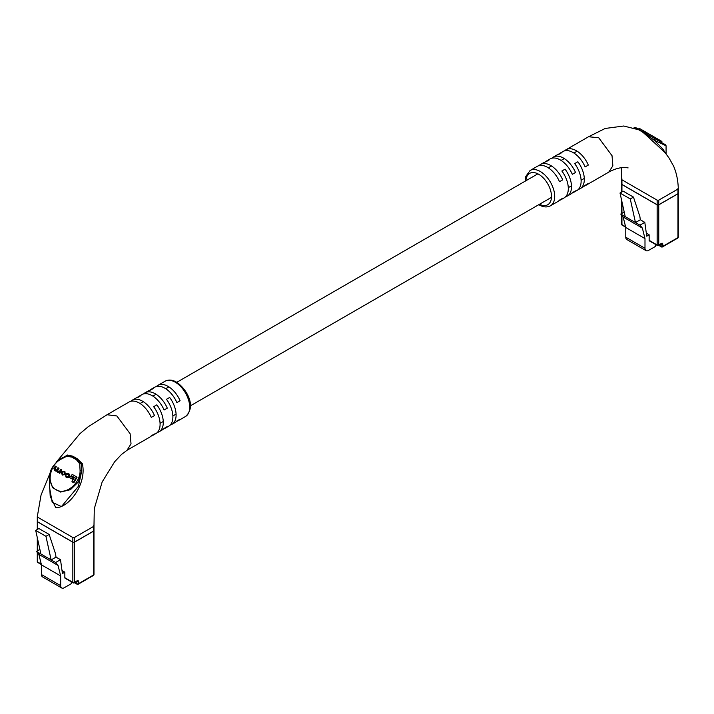 <?xml version="1.0" encoding="UTF-8"?>
<svg xmlns="http://www.w3.org/2000/svg" width="714" height="714" viewBox="0 0 714 714"><rect width="100%" height="100%" fill="white"/><g stroke="black" fill="none" stroke-linecap="round" stroke-linejoin="round"><path stroke-width="1.07" d="M621.608 192.111L621.608 183.971A1.133 0.652 0 0 0 621.939 184.435L621.939 191.923M657.157 204.766A1.133 0.652 0 0 0 658.754 204.766L658.754 244.973A1.133 0.652 180 0 1 657.157 244.973A1.133 0.652 120 0 0 657.389 245.491L649.383 240.868A1.133 0.652 -60 0 1 649.151 240.35L657.157 244.973L657.157 204.766L621.939 184.435M657.389 245.491A1.133 1.133 0 0 0 658.522 245.491A1.133 0.652 60 0 0 658.754 244.973L661.557 243.358A1.696 0.982 -60 0 1 662.762 244.054L662.762 246.366L677.97 237.583L677.97 193.681L658.754 204.766M677.97 193.681A1.133 0.652 0 0 0 678.3 193.217L678.3 237.119A1.133 0.652 180 0 1 677.97 237.583A1.133 0.652 -120 0 1 677.738 238.101A1.133 1.133 0 0 0 678.3 237.119M649.151 240.35L649.151 234.808L646.75 236.191L644.804 222.349L640.324 219.76L639.869 216.512L633.461 197.1L623.215 191.182L620.02 193.03L630.266 198.947L633.461 197.1M630.266 198.947L635.469 222.563L625.223 216.645L620.02 193.03M655.639 244.483L655.639 246.312L648.589 250.382A5.096 2.945 120 0 1 646.045 250.632A5.096 2.945 120 0 1 644.992 248.302L644.992 238.601L642.368 228.096L639.949 225.151L644.804 222.349M624.206 212.058L620.734 214.057L623.152 217.002L625.776 227.507L625.776 237.209A5.096 2.945 120 0 0 626.838 239.547L646.045 250.632M649.151 234.808L646.331 233.175M642.368 228.096L623.152 217.002M639.949 225.151L635.469 222.563L640.324 219.76M620.734 214.057L625.223 216.645M644.992 238.601L625.776 227.507M666.082 153.947L666.082 145.79L654.22 140.239L662.762 148.905L665.93 153.751M565.559 196.778A20.376 11.763 -120 0 0 567.291 196.073A20.376 11.763 -120 0 0 565.069 169.164L561.864 171.012A20.376 11.763 60 0 1 564.087 197.921L560.883 199.768A20.376 11.763 -120 0 0 562.703 198.251L559.508 200.098A20.376 11.763 60 0 1 557.688 201.616L550.485 205.775A20.376 11.763 60 0 0 553.609 189.451A20.376 11.763 60 0 0 540.293 171.494A20.376 11.763 60 0 0 530.109 170.485L537.312 166.326A20.376 11.763 60 0 1 547.495 167.335A20.376 11.763 60 0 1 559.508 181.713L562.703 179.857A20.376 11.763 -120 0 0 550.699 165.487A20.376 11.763 -120 0 0 540.516 164.479A20.376 11.763 -120 0 0 539.034 165.621M578.367 189.388A20.376 11.763 -120 0 0 580.098 188.683A20.376 11.763 -120 0 0 577.876 161.766L574.672 163.613A20.376 11.763 60 0 1 576.894 190.531L573.69 192.378A20.376 11.763 -120 0 0 575.511 190.861L572.307 192.709A20.376 11.763 60 0 1 570.495 194.226L567.291 196.073M559.16 200.473A20.376 11.763 -120 0 0 560.883 199.768M571.968 193.083A20.376 11.763 -120 0 0 573.69 192.378M584.775 185.685A20.376 11.763 -120 0 0 586.497 184.98A20.376 11.763 -120 0 0 588.318 183.462L585.114 185.31A20.376 11.763 60 0 1 583.302 186.827L580.098 188.683M540.516 164.479L543.711 162.631A20.376 11.763 60 0 1 545.933 161.81L549.137 159.963A20.376 11.763 -120 0 0 546.915 160.784L550.119 158.936A20.376 11.763 60 0 1 560.303 159.945A20.376 11.763 60 0 1 572.307 174.314L575.511 172.467A20.376 11.763 -120 0 0 563.507 158.097A20.376 11.763 -120 0 0 553.314 157.089L556.518 155.233A20.376 11.763 60 0 1 558.741 154.42L561.945 152.573A20.376 11.763 -120 0 0 559.722 153.385L562.927 151.538A20.376 11.763 60 0 1 573.11 152.546A20.376 11.763 60 0 1 585.114 166.924L588.318 165.068A20.376 11.763 -120 0 0 576.314 150.699A20.376 11.763 -120 0 0 566.122 149.69L588.541 136.749L598.725 137.757L612.032 155.714L612.853 165.835L608.765 172.128C614.102 169.138 619.404 167.558 624.661 167.379L628.115 167.897M621.608 179.357L621.608 184.069A1.133 0.652 180 0 0 621.939 184.524L657.157 204.864A1.133 0.652 180 0 0 658.754 204.864L677.97 193.771A1.133 0.652 180 0 0 678.3 193.307L678.3 188.594C678.005 180.214 676.453 172.752 673.632 166.201L669.08 158.071L665.127 152.689L648.125 136.963L648.607 136.178L638.673 129.555L634.398 127.976A1.133 1.098 -109.1 0 1 634.309 128.083M638.7 129.761L642.859 132.224L648.125 136.963M621.939 184.524L621.939 178.893L621.939 179.812L657.157 200.152L658.754 200.152L677.97 189.058L677.97 188.13L677.97 193.771M633.943 127.967A1.133 1.133 120.1 0 1 635.522 127.485L665.519 144.808M553.314 157.089A20.376 11.763 -120 0 0 551.842 158.231M566.122 149.69A20.376 11.763 -120 0 0 564.649 150.832M546.915 160.784A20.376 11.763 -120 0 0 545.442 161.926M559.722 153.385A20.376 11.763 -120 0 0 558.25 154.527M666.082 145.79L665.519 144.808L654.783 138.605L654.22 140.239L648.607 136.178L648.901 135.214L643.751 132.242A1.133 0.616 120 0 0 643.332 132.251A1.133 0.75 128.2 0 1 642.859 132.224M634.398 127.976A1.133 1.125 120 0 1 635.853 127.681L639.137 129.573A1.133 0.687 120 0 0 638.673 129.555A1.133 0.544 -67.1 0 1 638.361 129.618M642.85 131.715L643.412 130.733L639.084 128.234L638.512 129.216M643.412 130.733L644.206 131.197L643.635 132.17M644.206 131.197L645.438 131.903L644.867 132.884M645.438 131.903L645.974 132.215L645.402 133.197M650.632 136.213L651.204 135.232L650.445 134.794L654.265 136.999L653.801 138.043M654.363 137.061L654.845 137.338L654.274 138.32M654.845 137.338L657.496 138.864M657.058 139.926L657.621 138.944L657.148 138.668L656.585 139.649M657.621 138.944L660.361 140.524M659.763 141.479L660.325 140.497L659.852 140.23L659.281 141.202M660.325 140.497L661.119 140.961M649.499 134.25L649.312 135.446M649.874 134.473L649.579 135.606M646.108 133.598L646.67 132.617L649.695 134.366L649.133 135.348M37.289 529.467L37.289 521.327A1.133 0.652 0 0 0 37.619 521.791L37.619 529.279M72.837 542.122A1.133 0.652 0 0 0 74.443 542.122L74.443 582.329A1.133 0.652 180 0 1 72.837 582.329A1.133 0.652 120 0 0 73.078 582.847L65.072 578.224A1.133 0.652 -60 0 1 64.84 577.706L72.837 582.329L72.837 542.122L37.619 521.791M73.078 582.847A1.133 1.133 0 0 0 74.202 582.847A1.133 0.652 60 0 0 74.443 582.329L77.246 580.714A1.696 0.982 -60 0 1 78.442 581.401L78.442 583.713L93.65 574.931L93.65 531.029L74.443 542.122M93.65 531.029A1.133 0.652 0 0 0 93.98 530.564L93.98 574.475A1.133 0.652 180 0 1 93.65 574.931A1.133 0.652 -120 0 1 93.418 575.448A1.133 1.133 0 0 0 93.98 574.475M64.84 577.706L64.84 572.164L62.43 573.547L60.494 559.696L56.004 557.107L55.549 553.859L49.15 534.447L38.904 528.538L35.7 530.386L45.946 536.303L49.15 534.447M45.946 536.303L51.149 559.91L40.903 554.002L35.7 530.386M71.32 581.83L71.32 583.668L64.278 587.738A5.096 2.945 120 0 1 61.725 587.988A5.096 2.945 120 0 1 60.672 585.659L60.672 575.948L58.048 565.452L55.63 562.498L60.494 559.696M39.895 549.405L36.423 551.413L38.842 554.359L41.466 564.863L41.466 574.565A5.096 2.945 120 0 0 42.519 576.894L61.725 587.988M64.84 572.164L62.011 570.531M58.048 565.452L38.842 554.359M55.63 562.498L51.149 559.91L56.004 557.107M36.423 551.413L40.903 554.002M60.672 575.948L41.466 564.863M49.507 478.282L49.507 487.359L52.167 502.245L61.44 506.583L78.442 486.261L81.762 470.74L78.442 481.87L70.454 489.679L60.601 492.062L52.533 487.68L49.507 478.264C50.373 474.578 47.927 468.866 60.806 458.647L60.806 459.298C49.578 465.153 45.991 484.333 56.076 489.759C65.84 495.748 80.593 483.066 80.066 470.41L79.736 463.823L76.452 459.762L71.837 457.103L66.688 456.282L60.806 459.298M106.859 414.843L129.091 402.009A20.376 11.763 60 0 1 139.275 403.017A20.376 11.763 60 0 1 151.279 417.395L154.483 415.548A20.376 11.763 -120 0 0 142.479 401.17A20.376 11.763 -120 0 0 132.286 400.161L135.49 398.314A20.376 11.763 60 0 1 137.713 397.502L140.917 395.654A20.376 11.763 -120 0 0 138.695 396.466L141.899 394.619A20.376 11.763 60 0 1 152.082 395.627A20.376 11.763 60 0 1 164.086 409.997L167.29 408.149A20.376 11.763 -120 0 0 155.286 393.78A20.376 11.763 -120 0 0 145.094 392.771L148.298 390.924A20.376 11.763 60 0 1 150.52 390.103L153.724 388.255A20.376 11.763 -120 0 0 151.502 389.076A20.376 11.763 -120 0 0 150.029 390.219M138.695 396.466A20.376 11.763 -120 0 0 137.222 397.609M127.047 450.239L131.019 443.849L130.126 433.755L116.864 415.959L107.055 414.745L88.188 426.749L79.941 433.666L56.085 462.395M132.286 400.161A20.376 11.763 -120 0 0 130.814 401.304M145.094 392.771A20.376 11.763 -120 0 0 143.621 393.914M151.502 389.076L154.706 387.22A20.376 11.763 60 0 1 164.889 388.229A20.376 11.763 60 0 1 176.893 402.607L180.098 400.759A20.376 11.763 -120 0 0 168.093 386.381A20.376 11.763 -120 0 0 157.901 385.373A20.376 11.763 -120 0 0 156.428 386.515M37.619 521.88L37.619 516.24L37.619 517.168L72.837 537.499L74.443 537.499L93.65 526.405L93.65 525.486L93.65 531.127L74.443 542.212A1.133 0.652 180 0 1 72.837 542.212L37.619 521.88A1.133 0.652 180 0 1 37.289 521.416L37.289 516.704L41.046 495.097L50.364 472.338M65.795 456.014L67.464 455.041L72.73 456.157A1.133 0.75 -51.8 0 1 72.266 456.576L76.916 459.263L81.191 463.77L82.324 463.627C87.081 483.655 69.124 507.779 55.817 507.743L50.203 496.355L49.507 483.101M72.73 456.157L77.255 458.772L82.324 463.627M59.342 473.105L59.789 473.364L61.788 469.892L60.744 469.285L59.494 471.463L58.093 471.82L57.227 470.062L58.441 467.956L59.012 468.286L57.798 470.392L58.182 471.874L57.62 471.543M58.441 467.956L57.968 467.679L56.781 469.741L55.228 470.169L54.434 468.661L55.746 466.403L55.264 466.126L53.925 468.446L54.469 470.365L56.468 470.66L57.013 471.829L59.565 472.695M55.032 470.687L57.031 470.99M55.451 470.294L55.005 468.982L56.308 466.724L55.746 466.403M72.498 482.039L73.837 482.816L77.076 477.193L72.176 474.373L71.382 475.738L74.381 477.47L71.935 481.718L73.265 482.486L76.514 476.872M71.953 476.068L74.381 477.47M69.954 477.755L72.578 479.272L73.346 477.952L70.15 476.113L69.392 477.425L72.016 478.942L72.774 477.621M62.207 474.828L65.269 474.721L65.706 473.962L64.394 471.32L61.324 471.427L60.886 472.195L62.323 474.899L64.706 474.399L65.144 473.632L64.394 471.32L64.956 471.651M65.715 475.265L65.822 476.916L66.616 477.38L68.847 476.8L68.919 473.935L67.839 473.311L65.893 473.81L68.392 474.266L68.803 475.774L66.964 476.943L65.715 475.265L66.652 476.765M66.375 477.238L67.187 477.702L69.419 477.122L69.865 476.345L68.919 473.935L69.481 474.266M66.384 477.247L65.822 476.916L66.384 477.247M150.94 436.156A20.376 11.763 -120 0 0 152.662 435.451A20.376 11.763 -120 0 0 154.483 433.933L151.279 435.79A20.376 11.763 60 0 1 149.467 437.307L127.137 450.195M163.747 428.766A20.376 11.763 -120 0 0 165.47 428.061A20.376 11.763 -120 0 0 167.29 426.544L164.086 428.391A20.376 11.763 60 0 1 162.274 429.908L159.07 431.756A20.376 11.763 -120 0 0 156.848 404.847L153.644 406.694A20.376 11.763 60 0 1 155.866 433.603L152.662 435.451M176.554 421.376A20.376 11.763 -120 0 0 178.277 420.671A20.376 11.763 -120 0 0 180.098 419.154L176.893 421.001A20.376 11.763 60 0 1 175.082 422.518L171.878 424.366A20.376 11.763 -120 0 0 169.655 397.448L166.451 399.304A20.376 11.763 60 0 1 168.674 426.213L165.47 428.061M170.146 425.071A20.376 11.763 -120 0 0 171.878 424.366M157.339 432.461A20.376 11.763 -120 0 0 159.07 431.756M93.98 525.95L93.98 530.663A1.133 0.652 180 0 1 93.65 531.127M79.736 463.823A1.133 0.446 -7.4 0 1 81.191 463.77L81.762 470.74L80.066 470.41M60.806 458.647L66.813 455.568A1.133 0.446 67.4 0 1 66.982 455.568L68.276 455.246L72.266 456.576A1.133 0.652 -62.8 0 0 71.837 457.103M76.452 459.762A1.133 0.652 -57.2 0 1 76.916 459.263A1.133 0.544 112.9 0 0 77.255 458.772M68.276 455.246L66.813 455.568A1.133 0.446 67.4 0 0 66.688 456.282M73.265 482.486L73.837 482.816M72.016 478.942L72.578 479.272M61.77 473.944L62.743 474.507L64.242 474.087L64.26 471.883L63.287 471.32L61.788 471.74L61.77 473.944M64.26 471.883L62.35 472.07L62.341 474.274M57.575 472.159L59.003 472.365L59.217 473.034L61.225 469.562M59.217 473.034L59.789 473.364M65.893 473.81L66.911 474.382M66.348 474.051L68.392 474.266M621.939 201.75L621.939 213.37M621.939 215.521L621.939 224.642L625.589 226.749M644.992 248.302L625.776 237.209M659.093 245.17L661.155 246.366L661.093 244.009M662.762 244.054A1.133 0.652 180 0 1 661.155 244.054L661.155 243.974M621.939 224.642A1.133 0.652 180 0 1 621.608 224.178A1.133 1.133 0 0 0 622.171 225.16A1.133 0.652 -60 0 1 621.939 224.642M661.557 243.358A1.133 0.652 60 0 1 661.325 243.876L661.039 243.795M661.958 246.821A1.133 0.652 -120 0 0 662.53 246.883A1.133 0.652 -120 0 0 662.762 246.366A1.133 0.652 0 0 1 661.155 246.366A1.133 0.652 120 0 0 661.396 246.883L658.754 245.357M539.498 204.275A18.109 10.46 -120 0 0 551.494 195.984A18.109 10.46 -120 0 0 538.695 174.27A18.109 10.46 -120 0 0 525.915 180.749M658.754 204.864L658.754 200.152M657.157 204.864L657.157 200.152M651.882 135.624L651.32 136.606M654.265 136.999L653.694 137.98M656.095 138.061L655.532 139.043M658.808 139.623L658.246 140.604M661.673 141.274L661.102 142.256M647.75 133.241L647.179 134.223M37.619 539.106L37.619 550.717M37.619 552.877L37.619 561.998L41.278 564.105M60.672 585.659L41.466 574.565M74.774 582.517L76.844 583.713L76.773 581.366M78.442 581.401A1.133 0.652 180 0 1 76.844 581.401L76.835 581.33M37.619 561.998A1.133 0.652 180 0 1 37.289 561.534A1.133 1.133 0 0 0 37.86 562.516A1.133 0.652 -60 0 1 37.619 561.998M77.246 580.714A1.133 0.652 60 0 1 77.005 581.232L76.728 581.142M77.639 584.177A1.133 0.652 -120 0 0 78.21 584.231A1.133 0.652 -120 0 0 78.442 583.713A1.133 0.652 0 0 1 76.844 583.713A1.133 0.652 120 0 0 77.076 584.231L74.443 582.713M175.296 382.222A20.376 11.763 -120 0 0 165.104 381.214C168.611 379.446 172.386 379.75 176.429 382.115C186.515 388.657 196.921 406.569 185.479 416.512A20.376 11.763 -120 0 0 188.603 400.179A20.376 11.763 -120 0 0 175.296 382.222M74.443 542.212L74.443 537.499M72.837 542.212L72.837 537.499M62.323 474.899L62.886 475.229M64.706 474.399L65.269 474.721M65.144 473.632L65.706 473.962M61.386 472.436L61.948 472.757M63.287 471.32L63.849 471.642M61.788 471.74L62.35 472.07M57.227 470.062L57.798 470.392M54.434 468.661L55.005 468.982M55.049 470.696L55.612 471.026M57.78 472.275L58.352 472.606M67.58 473.801L68.151 474.123M66.616 477.38L67.187 477.702M68.847 476.8L69.419 477.122M69.303 476.024L69.865 476.345M160.061 423.34L163.265 421.492M172.868 415.95L176.072 414.102M190.361 405.847L551.476 197.359M568.29 187.657L571.486 185.81M581.098 180.258L584.293 178.411M140.078 403.508L143.282 401.661M152.885 396.118L156.089 394.271M165.693 388.719L168.897 386.872M176.777 382.32L537.892 173.832M548.298 167.826L551.503 165.978M561.106 160.427L564.31 158.579M573.913 153.037L577.117 151.19M621.608 200.25L621.608 213.557M621.608 215.119L621.608 224.178M625.705 227.195L622.171 225.16M658.522 245.491L661.325 243.876M677.738 238.101L662.53 246.883A1.133 1.133 0 0 1 661.396 246.883M538.811 204.677L539.159 204.882C543.229 207.247 547.004 207.551 550.485 205.775M586.497 184.98L608.917 172.047M621.608 179.312L621.671 167.567M588.345 136.865L605.204 128.458L623.759 126.012L638.78 129.805M525.227 181.142L525.79 176.403L530.109 170.485M635.853 127.681C635.46 127.047 634.782 127.297 633.827 128.422M639.137 129.573L643.751 132.242M661.896 141.408L661.334 142.389M37.289 537.597L37.289 550.913M37.289 552.466L37.289 561.534M41.385 564.551L37.86 562.516M74.202 582.847L77.005 581.232M93.418 575.448L78.21 584.231A1.133 1.133 0 0 1 77.076 584.231M165.104 381.214L157.901 385.373M93.98 525.906L94.284 508.725L102.164 481.95L114.615 461.788L121.469 454.488L127.217 450.141M185.479 416.512L178.277 420.671"/></g></svg>
